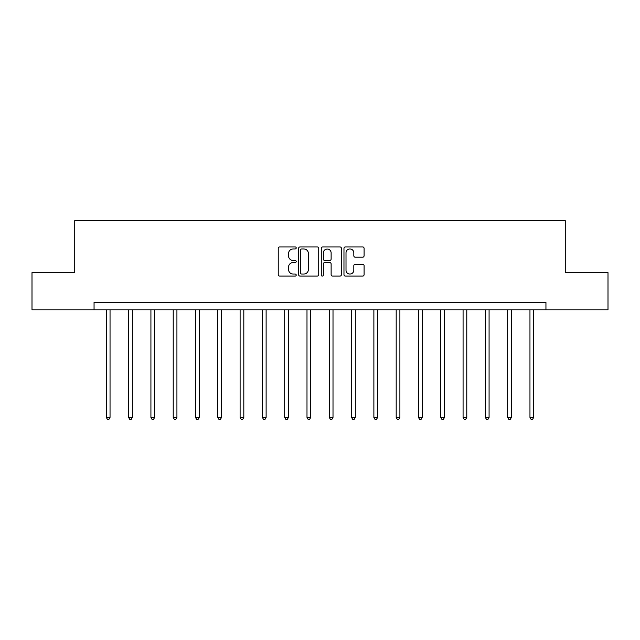 <?xml version="1.0" encoding="UTF-8"?>
<svg xmlns="http://www.w3.org/2000/svg" width="640" height="640" viewBox="0 0 640 640"><rect width="100%" height="100%" fill="white"/><g stroke="black" fill="none" stroke-linecap="round" stroke-linejoin="round"><path stroke-width="0.96" d="M296.216 247.936A1.024 1.024 0 0 0 295.2 246.92L279.696 246.92A1.456 1.456 0 0 0 278.232 248.376L278.232 274.64A1.456 1.456 0 0 0 279.696 276.096L295.2 276.096A1.024 1.024 0 0 0 296.216 275.08A1.024 1.024 0 0 0 295.2 274.056L293.192 274.056A4.672 4.672 0 0 1 288.52 269.384L288.52 267.2A4.672 4.672 0 0 1 293.192 262.528L295.2 262.528A1.024 1.024 0 0 0 296.216 261.512A1.024 1.024 0 0 0 295.2 260.488L293.192 260.488A4.672 4.672 0 0 1 288.52 255.816L288.52 253.632A4.672 4.672 0 0 1 293.192 248.96L295.2 248.96A1.024 1.024 0 0 0 296.216 247.936M362.64 257.2A1.456 1.456 0 0 0 364.096 255.744L364.096 248.376A1.456 1.456 0 0 0 362.64 246.92L345.424 246.92A1.456 1.456 0 0 0 343.968 248.376L343.968 274.64A1.456 1.456 0 0 0 345.424 276.096L362.64 276.096A1.456 1.456 0 0 0 364.096 274.64L364.096 265.736A1.456 1.456 0 0 0 362.64 264.28L355.272 264.28A1.456 1.456 0 0 0 353.816 265.736L353.816 270.152A3.904 3.904 0 0 1 349.912 274.056A3.904 3.904 0 0 1 346.008 270.152L346.008 252.864A3.904 3.904 0 0 1 349.912 248.96A3.904 3.904 0 0 1 353.816 252.864L353.816 255.744A1.456 1.456 0 0 0 355.272 257.2L362.64 257.2M94.056 309.816L32 309.816L32 272.656L74.736 272.656L74.736 220.632L565.264 220.632L565.264 272.656L608 272.656L608 309.816L545.944 309.816L545.944 302.384L94.056 302.384L94.056 309.816L545.944 309.816M318.72 248.376A1.456 1.456 0 0 0 317.264 246.92L300.048 246.92A1.456 1.456 0 0 0 298.592 248.376L298.592 274.64A1.456 1.456 0 0 0 300.048 276.096L317.264 276.096A1.456 1.456 0 0 0 318.72 274.64L318.72 248.376M322.736 246.92L339.952 246.92A1.456 1.456 0 0 1 341.408 248.376L341.408 274.64A1.456 1.456 0 0 1 339.952 276.096L332.584 276.096A1.456 1.456 0 0 1 331.128 274.64L331.128 263.992A1.456 1.456 0 0 0 329.664 262.528L324.776 262.528A1.456 1.456 0 0 0 323.32 263.992L323.32 275.08A1.024 1.024 0 0 1 322.296 276.096A1.024 1.024 0 0 1 321.28 275.08L321.28 248.376A1.456 1.456 0 0 1 322.736 246.92M301.656 248.96A1.024 1.024 0 0 0 300.632 249.984L300.632 273.032A1.024 1.024 0 0 0 301.656 274.056L303.768 274.056A4.672 4.672 0 0 0 308.44 269.384L308.44 253.632A4.672 4.672 0 0 0 303.768 248.96L301.656 248.96M331.128 252.936A3.904 3.904 0 0 0 327.224 249.032A3.904 3.904 0 0 0 323.32 252.936L323.32 259.024A1.456 1.456 0 0 0 324.776 260.488L329.664 260.488A1.456 1.456 0 0 0 331.128 259.024L331.128 252.936M106.32 309.816L106.32 417.44L110.04 417.44L110.04 309.816M110.04 417.44L108.92 419.368L107.44 419.368L106.32 417.44M128.616 309.816L128.616 417.44L132.336 417.44L132.336 309.816M132.336 417.44L131.224 419.368L129.736 419.368L128.616 417.44M150.92 309.816L150.92 417.44L154.632 417.44L154.632 309.816M154.632 417.44L153.52 419.368L152.032 419.368L150.92 417.44M173.216 309.816L173.216 417.44L176.928 417.44L176.928 309.816M176.928 417.44L175.816 419.368L174.328 419.368L173.216 417.44M195.512 309.816L195.512 417.44L199.224 417.44L199.224 309.816M199.224 417.44L198.112 419.368L196.624 419.368L195.512 417.44M217.808 309.816L217.808 417.44L221.52 417.44L221.52 309.816M221.52 417.44L220.408 419.368L218.92 419.368L217.808 417.44M240.104 309.816L240.104 417.44L243.816 417.44L243.816 309.816M243.816 417.44L242.704 419.368L241.216 419.368L240.104 417.44M262.4 309.816L262.4 417.44L266.12 417.44L266.12 309.816M266.12 417.44L265 419.368L263.512 419.368L262.4 417.44M284.696 309.816L284.696 417.44L288.416 417.44L288.416 309.816M288.416 417.44L287.296 419.368L285.808 419.368L284.696 417.44M306.992 309.816L306.992 417.44L310.712 417.44L310.712 309.816M310.712 417.44L309.592 419.368L308.112 419.368L306.992 417.44M329.288 309.816L329.288 417.44L333.008 417.44L333.008 309.816M333.008 417.44L331.888 419.368L330.408 419.368L329.288 417.44M351.584 309.816L351.584 417.44L355.304 417.44L355.304 309.816M355.304 417.44L354.192 419.368L352.704 419.368L351.584 417.44M373.88 309.816L373.88 417.44L377.6 417.44L377.6 309.816M377.6 417.44L376.488 419.368L375 419.368L373.88 417.44M396.184 309.816L396.184 417.44L399.896 417.44L399.896 309.816M399.896 417.44L398.784 419.368L397.296 419.368L396.184 417.44M418.48 309.816L418.48 417.44L422.192 417.44L422.192 309.816M422.192 417.44L421.08 419.368L419.592 419.368L418.48 417.44M440.776 309.816L440.776 417.44L444.488 417.44L444.488 309.816M444.488 417.44L443.376 419.368L441.888 419.368L440.776 417.44M463.072 309.816L463.072 417.44L466.784 417.44L466.784 309.816M466.784 417.44L465.672 419.368L464.184 419.368L463.072 417.44M485.368 309.816L485.368 417.44L489.08 417.44L489.08 309.816M489.08 417.44L487.968 419.368L486.48 419.368L485.368 417.44M507.664 309.816L507.664 417.44L511.384 417.44L511.384 309.816M511.384 417.44L510.264 419.368L508.776 419.368L507.664 417.44M529.96 309.816L529.96 417.44L533.68 417.44L533.68 309.816M533.68 417.44L532.56 419.368L531.08 419.368L529.96 417.44"/></g></svg>
